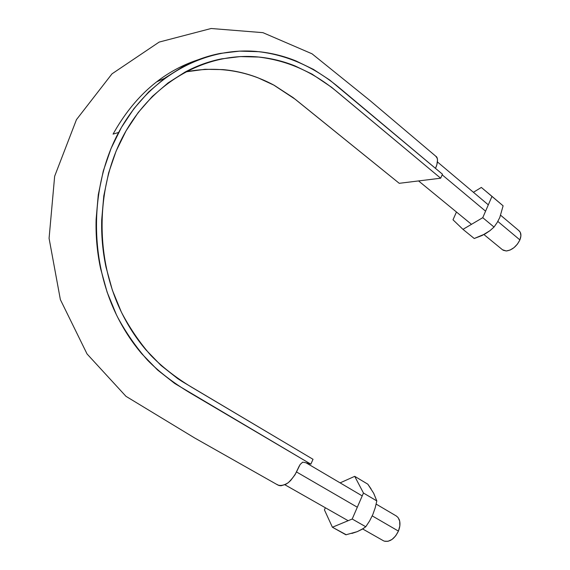 <?xml version="1.0" encoding="UTF-8"?>
<svg xmlns="http://www.w3.org/2000/svg" width="570" height="570" viewBox="0 0 570 570"><rect width="100%" height="100%" fill="white"/><g stroke="black" fill="none" stroke-linecap="round" stroke-linejoin="round"><path stroke-width="0.85" d="M440.66 178.21L442.477 174.213L440.66 178.21L331.569 87.26L312.011 74.086L295.132 65.97C283.49 61.282 271.448 58.311 259.015 57.057L240.298 56.58L221.523 58.874C209.019 61.346 196.878 65.742 185.086 72.062L168.093 82.892L152.361 96.401L138.268 112.447L126.098 130.772L116.13 151.043L108.628 172.895L103.79 195.923L101.716 219.649C101.275 235.745 102.714 251.612 106.034 267.237L112.354 290.123L121.239 311.79C128.022 325.791 136.23 338.452 145.863 349.788L161.032 365.455L177.626 378.551L181.965 381.401L313.03 459.306L310.835 464.151L313.03 459.306L191.242 386.973C175.204 377.162 161.673 366.567 150.651 355.181C139.657 342.52 130.053 328.463 121.83 313.001C94.371 257.519 95.739 185.165 124.823 133.031L124.823 133.031C154.406 80.021 207.851 52.255 257.939 56.957C286.981 60.463 312.096 71.086 337.689 92.312L440.66 178.21L399.242 183.312L440.66 178.21M435.851 167.395L436.869 164.723L437.503 159.963L437.097 158.075L435.729 156.18M277.027 484.45L278.93 485.512L281.003 485.775L285.755 484.343L288.242 482.697L290.679 480.482L295.018 474.76L299.286 465.932M399.242 183.312L293.18 97.648L274.248 85.315L257.918 77.762C246.667 73.416 235.04 70.694 223.048 69.604L205.008 69.291L185.35 71.927C216.507 65.928 245.912 70.267 273.55 84.937L295.281 99.294L399.242 183.312M164.538 78.339L156.508 81.923L164.523 78.346M118.624 132.468C89.54 186.561 89.027 260.761 117.684 317.305C126.248 333.051 136.216 347.358 147.566 360.219C158.866 371.718 172.938 382.548 189.774 392.716L310.835 464.151L174.769 383.51L157.584 370.016L141.88 353.87C131.905 342.178 123.398 329.097 116.358 314.626L107.146 292.225L100.591 268.555C97.149 252.389 95.653 235.98 96.116 219.322L98.275 194.776L103.291 170.964L111.086 148.371L121.424 127.431L134.036 108.514L148.642 91.962L164.929 78.054L182.514 66.918C194.705 60.434 207.259 55.938 220.177 53.43L239.564 51.129L258.873 51.685C271.698 53.017 284.102 56.124 296.087 60.99L313.464 69.405L329.724 80.042L442.477 174.213L338.879 87.41C313.671 66.505 286.204 54.528 256.486 51.457C204.331 46.875 148.713 76.523 118.624 132.468L113.074 134.107C134.185 96.309 162.571 71.514 198.225 59.729M310.835 464.151C304.822 462.37 301.979 461.821 302.321 462.519L300.155 464.436L297.169 470.549C295.232 474.753 292.275 478.793 288.292 482.662C284.302 485.255 280.789 486.032 277.761 484.977L194.598 437.938L125.97 396.321L87.046 353.949L60.37 299.613L49.077 238.338L54.656 176.23L76.458 119.636L111.998 73.844L159.165 42.08L211.142 28.5L262.934 32.661L312.054 53.815L369.766 100.356L435.9 156.323C438.815 157.812 437.126 165.471 435.437 168.307M503.139 250.237L506.295 250.978C512.059 250.152 516.598 246.461 519.897 239.906L497.824 221.431L519.897 239.906C521.586 235.431 521.151 232.275 518.586 230.451M485.576 211.171L442.192 174.84L485.576 211.171M519.028 230.757L520.36 232.474L520.909 235.838L519.897 239.906L517.475 244.053L514.033 247.615L510.1 250.052L506.295 250.978L502.491 249.767M396.2 515.921L398.031 517.467L399.691 521.122L399.834 525.911L398.43 531.09L395.687 535.85L392.032 539.441L388.042 541.308L384.344 541.165C389.887 542.17 394.582 538.814 398.43 531.09L372.239 515.893L398.43 531.09C400.254 526.431 400.446 522.398 398.986 518.999M357.312 507.229L296.521 471.967L357.312 507.229M384.344 541.165L383.19 540.624M482.754 217.683L491.988 196.358L503.111 205.827L499.812 217.427L497.19 222.507L494.026 227.052L482.754 217.683L494.026 227.052L489.979 230.658L485.277 233.843L474.24 238.502L462.968 229.354L474.24 238.502L482.135 235.481L489.979 230.658L494.026 227.052L497.19 222.507L499.812 217.427L503.111 205.827L481.344 187.437L473.414 192.29L481.344 187.437L491.988 196.358L482.754 217.683L462.968 229.354L482.754 217.683M456.456 212.012L453 219.799L462.968 229.354L453 219.799L456.456 212.012M371.077 488.896L367.835 484.194L354.711 476.335L363.461 493.029L354.711 476.335L367.835 484.194L373.735 493.342L376.82 500.93L363.461 493.029L352.203 519.021L332.403 527.236L324.43 509.879L325.37 507.763L324.43 509.879L332.403 527.236L352.203 519.021L363.461 493.029L376.82 500.93L375.181 507.877L372.787 514.646L369.609 520.937L365.769 526.758L352.203 519.021L365.769 526.758L361.879 529.388L357.233 531.653L345.926 534.795L332.403 527.236L346.218 534.738M354.711 476.335L340.112 482.868L354.711 476.335M373.585 493.071L376.82 500.93L375.181 507.877L372.787 514.646L369.609 520.937L365.769 526.758L363.218 528.568L357.233 531.653L351.854 533.442M418.565 180.932L471.483 224.331M483.959 234.569L502.533 249.803M437.454 161.965L488.312 204.851M500.659 215.268L519.213 230.914M284.9 484.771L348.142 520.702M362.627 528.939L383.247 540.652M306.247 462.918L362.221 495.9M376.15 504.108L396.506 516.099"/></g></svg>
